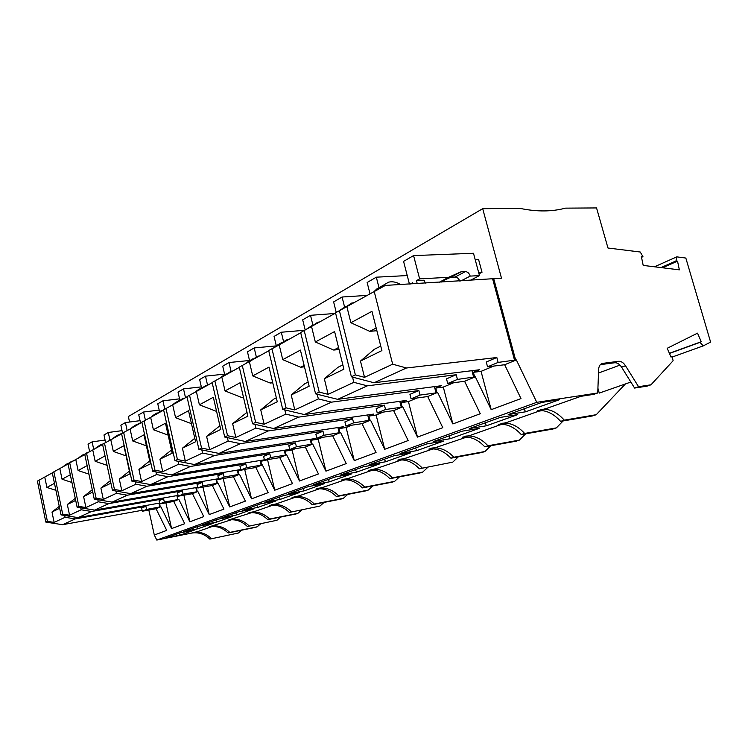 <?xml version="1.0" encoding="UTF-8"?>
<svg xmlns="http://www.w3.org/2000/svg" width="748" height="748" viewBox="0 0 748 748"><rect width="100%" height="100%" fill="white"/><g stroke="black" fill="none" stroke-linecap="round" stroke-linejoin="round"><path stroke-width="1.12" d="M634.594 388.062L638.549 386.707L625.506 365.753C623.439 362.621 621.13 361.144 618.587 361.303L602.645 363.388C600.223 363.958 598.886 365.959 598.643 369.372L597.736 392.971L536.784 402.321L516.344 359.919L515.634 360.003L493.717 278.667L501.497 278.209L482.694 208.683L520.309 208.44C536.868 211.852 551.93 211.759 565.497 208.14L596.549 207.935L607.974 248.018L640.241 252.011L642.953 256.667L641.354 256.461L643.196 265.409L679.371 269.85L677.52 261.136L676.005 260.94L676.79 256.863L685.832 258.06L710.6 342.098L703.251 345.885L699.988 342.369L701.25 341.724L697.519 333.159L667.216 348.288L671.05 357.114L672.078 356.6L673.125 360.732L650.984 384.799L647.029 386.146L634.594 388.062L621.597 367.184C619.531 364.07 617.222 362.593 614.678 362.761L600.345 364.641M638.549 386.707L650.984 384.799M209.833 539.102L238.434 533.006L209.833 539.102C204.4 533.969 198.285 531.968 191.469 533.118L156.79 540.065L154.303 535.016L148.833 510.052M129.563 422.022L128.357 416.533L482.694 208.683M276.975 520.262L247.373 526.499L276.975 520.262L280.659 517.064M211.422 538.56C205.981 533.418 199.856 531.417 193.04 532.567L191.469 533.118M247.373 526.499C241.716 521.057 235.368 518.916 228.336 520.075L251.618 512.642M231.478 519.729L209.403 526.77C216.322 525.62 222.558 527.686 228.093 532.969L229.776 532.408C224.222 527.106 217.986 525.04 211.058 526.19M289.317 512.427L319.966 506.05L289.317 512.427C283.408 506.639 276.825 504.32 269.561 505.48L276.115 503.9L295.582 497.186M419.357 468.781L452.783 462.133L419.357 468.781C412.737 461.899 405.5 459.02 397.665 460.142L405.313 458.3L433.157 448.865M401.826 459.861L376.01 468.641L368.605 470.427C376.328 469.286 383.425 472.044 389.895 478.673L392.457 477.813C385.968 471.165 378.862 468.398 371.13 469.529M493.717 366.081L481.058 371.354L491.193 409.67L520.982 398.591L504.657 364.744L516.344 359.919M491.193 409.67L475.335 376.852L464.592 381.293L480.281 413.738L452.867 423.938L437.608 392.438L427.706 396.534L442.797 427.678L417.478 437.103L402.779 406.828L393.616 410.605L408.165 440.563L384.706 449.296L370.531 420.152L362.032 423.658L376.066 452.503L354.272 460.618L340.583 432.522L332.673 435.785L346.24 463.601L325.932 471.156L312.692 444.041L305.324 447.08L318.442 473.952L299.481 481.001L286.662 454.784L279.771 457.636L292.477 483.61L274.731 490.211L262.314 464.845L255.863 467.509L268.167 492.651L251.524 498.841L239.491 474.279L233.423 476.775L245.372 501.132L229.73 506.948L218.042 483.133L212.339 485.489L223.933 509.108L209.216 514.587L197.855 491.473L192.479 493.689L203.755 516.616L189.861 521.786L178.819 499.337L173.751 501.431L184.709 523.703L171.591 528.584L160.848 506.761L156.052 508.743L166.72 530.397L154.303 535.016M156.79 540.065L536.784 402.321M353.963 302.706L351.597 303.09L344.174 308.12M493.717 278.667L385.379 285.418L335.515 312.832L351.392 376.805L355.365 374.916L339.386 310.644M479 273.833L482.011 272.263L478.542 259.35L475.158 259.5M441.058 282.183L440.918 281.631M478.627 272.44L482.011 272.263M470.202 276.106C469.23 273.272 467.612 271.767 465.359 271.599L461.011 271.823L448.594 277.293L419.637 278.892L413.579 255.592L473.493 253.273L479.468 275.601L470.202 276.106L460.777 281.033M479.468 275.601L470.015 280.5M448.594 277.293L439.244 282.286M419.637 278.892L416.458 280.64L424.107 280.21L425.332 283.099M412.952 283.819L412.662 282.716L410.4 283.969M459.777 281.089C458.739 278.508 457.168 277.162 455.083 277.05L450.754 277.284L439.45 282.276M413.579 255.592L403.574 261.389L409.427 284.025M461.011 271.823L450.754 277.284M416.458 280.64L417.216 283.567M400.535 284.539C396.459 282.043 392.494 281.248 388.633 282.155L383.191 285.325L379.76 288.373M376.87 330.709L369.774 331.345L376.188 328.007M369.774 331.345L350.887 322.734L346.885 306.699M355.365 374.916L364.528 377.338L360.461 361.078L374.299 349.307L380.76 346.1M134.042 480.16L141.578 481.544L138.941 469.473L150.367 463.882L143.971 434.84L132.695 440.955L130.077 429.006L121.559 433.597L131.91 481.179L134.042 480.16L123.635 432.428M141.578 481.544L156.538 474.55L155.958 471.904M141.905 422.33L130.077 429.006M360.461 361.078L381.891 350.597L371.962 311.318L350.887 322.734M383.191 285.325L376.955 288.85L374.449 291.159M481.058 371.354L473.419 372.308L474.634 376.945L475.335 376.852M473.419 372.308L479.515 369.755L374.056 382.761L406.463 367.997L496.831 357.516L486.265 361.995L487.546 366.829L504.657 364.744M487.546 366.829L498.14 362.406L515.634 360.003M496.831 357.516L498.14 362.406M453.802 382.696L443.302 387.071L435.766 388.072L441.385 385.716L337.685 399.339L367.305 385.837L456.215 374.739L446.509 378.843L447.715 383.49L457.439 379.423L474.634 376.945M456.215 374.739L457.439 379.423M447.715 383.49L464.592 381.293M443.302 387.071L452.867 423.938M417.066 397.992L408.436 401.592L401.012 402.62L406.201 400.451L304.324 414.542L282.744 409.446L286.082 407.866L294.796 409.932L318.358 398.918L331.504 402.153L418.871 390.559L420.03 395.075L436.037 392.896L434.42 386.632M436.037 392.896L436.916 392.532L435.766 388.072M337.685 399.339L315.572 393.841L300.659 332.505L335.572 313.075M315.572 393.841L319.209 392.111L328.138 394.346L353.841 382.331L367.305 385.837M374.056 382.761L351.392 376.805M364.528 377.338L392.663 364.183L406.463 367.997M473.68 377.338L471.923 370.69M73.22 460.992L71.565 461.385L65.226 465.593M142.101 510.304L62.561 524.703L45.843 522.104L37.4 481.104L52.285 472.886M45.843 522.104L47.405 521.365L38.933 480.244M55.922 490.333L46.9 487.434L44.768 477.131M47.405 521.365L54.137 522.413L51.986 512.015L59.26 506.387M187.019 396.879L163.616 409.857L174.976 460.693L177.426 459.534L166 408.511M177.426 459.534L185.326 461.095L182.428 448.192L195.574 441.759L188.533 410.699L175.574 417.721L172.704 404.958M185.326 461.095L202.54 453.045L201.829 449.913M59.653 508.266L51.986 512.015M54.464 483.339L46.9 487.434M67.236 463.891L64.758 465.293L68.162 463.124M64.758 465.293L62.757 466.986M88.984 452.063L87.385 452.437L80.924 456.729M159.567 503.067L78.11 517.625L61.027 514.886L52.257 472.717L68.049 463.994M61.027 514.886L62.682 514.1L53.875 471.801M71.93 482.469L62.047 479.225L59.831 468.631M62.682 514.1L69.564 515.204L67.329 504.507L75.267 498.346M383.144 412.12L376.132 415.037L368.829 416.103L373.645 414.083L273.618 428.529L252.553 423.807L255.629 422.339L264.137 424.256L285.811 414.13L284.81 409.941M285.811 414.13L298.648 417.122L384.435 405.164L385.519 409.502L401.283 407.258L399.787 401.339M75.698 500.412L67.329 504.507M70.303 474.756L62.047 479.225M82.972 454.999L80.354 456.476L83.87 454.242M80.354 456.476L78.306 458.206M178.061 495.419L94.594 510.108L108.89 503.591L182.325 490.838L177.5 492.876L178.239 496.205L192.479 493.689M154.986 470.202L162.699 471.67L159.932 459.197L172.171 453.213L165.467 423.2L153.396 429.735L150.657 417.393L141.858 422.143L152.704 471.287L154.986 470.202L144.093 420.881M162.699 471.67L178.725 464.181L178.08 461.31M163.662 410.063L150.657 417.393M105.692 442.601L99.662 445.565L97.586 447.332M94.594 510.108L77.128 507.228L68.012 463.825L84.786 454.56M77.128 507.228L78.886 506.387L69.732 462.853M88.947 474.148L78.101 470.529L75.8 459.618M78.886 506.387L85.927 507.555L83.598 496.55L92.266 489.781M159.576 503.713L160.278 506.864L160.848 506.761M165.897 502.834L171.591 528.584M318.358 398.918L317.227 394.252M92.752 492.072L83.598 496.55M87.133 465.63L78.101 470.529M99.662 445.565L96.885 447.136L100.531 444.836M96.885 447.136L94.809 448.903M178.211 496.083L177.519 496.205L178.174 495.933M183.915 495.204L189.861 521.786M78.11 517.625L91.565 511.492L163.597 498.776L159.043 500.702L159.754 503.937L164.317 502.03L177.79 499.627L176.893 495.615M177.79 499.627L177.519 496.205M85.927 507.555L98.259 501.796L108.89 503.591M123.439 432.54L117.399 435.542L115.276 437.356M197.678 487.303L112.097 502.132L94.248 499.084L84.748 454.382L102.598 444.508M94.248 499.084L96.118 498.196L86.572 453.344M107.076 465.34L95.164 461.282L92.771 450.053M96.118 498.196L103.318 499.43L100.896 488.089L110.91 483.189M110.367 480.655L100.896 488.089M105.057 455.925L95.164 461.282M117.399 435.542L114.444 437.215L118.221 434.84M114.444 437.215L112.331 439.02M142.429 421.816L136.276 424.873L134.116 426.725M218.528 478.701L130.732 493.643L112.471 490.417L102.56 444.321L121.597 433.784M112.471 490.417L114.463 489.473L104.505 443.227M126.085 455.887L113.322 451.446L110.826 439.861M114.463 489.473L121.831 490.772L119.297 479.085L129.404 471.118M119.297 479.085L129.993 473.849L123.878 445.724L113.322 451.446M437.608 392.438L436.916 392.532M136.276 424.873L133.125 426.659L137.052 424.2M133.125 426.659L130.975 428.501M223.979 478.393L216.658 479.814L217.434 483.236L218.042 483.133M223.259 478.692L229.73 506.948M112.097 502.132L127.31 495.204L202.184 482.413L197.07 484.582L197.837 488.005L212.339 485.489M197.837 488.005L202.97 485.863L217.434 483.236M202.184 482.413L202.97 485.863M203.054 487.098L197.771 487.724M202.998 487.126L209.216 514.587M182.325 490.838L183.073 494.185L196.789 491.773L195.845 487.621M196.789 491.773L197.266 491.576L196.509 488.248M103.318 499.43L116.436 493.297L127.31 495.204M216.658 479.814L218.594 479M216.929 483.451L215.948 479.141M246.242 469.118L238.06 470.857L238.874 474.382L239.491 474.279M244.774 469.735L251.524 498.841M130.732 493.643L146.954 486.247L223.306 473.465L217.855 475.775L218.668 479.3L233.423 476.775M218.668 479.3L224.119 477.018L238.874 474.382M223.306 473.465L224.119 477.018M121.831 490.772L135.827 484.236L146.954 486.247M240.725 469.548L150.6 484.592L167.926 476.691L245.793 463.928L239.996 466.387L240.837 470.024L255.863 467.509M184.859 398.104L182.764 398.525L175.696 403.275M168.122 435.102L153.396 429.735M171.46 450.016L159.932 459.197M328.138 394.346L324.323 378.759L343.902 369.185L334.599 331.56L315.329 341.995L311.57 326.624M353.841 382.331L352.542 377.104M177.921 401.339L174.321 403.368L178.576 400.75M174.321 403.368L172.18 405.238M208.047 385.024L205.906 385.444L198.706 390.288M191.469 423.658L175.574 417.721M194.779 438.281L182.428 448.192M178.725 464.181L190.385 466.462L269.794 453.756L270.692 457.533L285.418 455.139L284.259 450.268M200.978 388.306L197.117 390.484L201.558 387.782L199.632 379.554L205.485 376.16L207.542 385.089M197.117 390.484L195.05 392.307M232.937 370.98L230.758 371.401L223.428 376.347M322.538 437.356L318.19 439.17L311.112 440.263L315.291 438.515L218.977 453.428L198.912 449.314L186.972 396.674L212.17 382.696M198.912 449.314L201.549 448.061L189.543 395.225M216.527 411.129L216.013 411.194L216.481 410.951M216.013 411.194L199.398 404.818L196.378 391.606M201.549 448.061L209.646 449.726L206.598 436.365L219.893 425.771M206.598 436.365L220.744 429.446L213.33 397.263L199.398 404.818M225.728 374.318L221.586 376.665L226.223 373.869M221.586 376.665L219.613 378.423M259.724 355.87L257.499 356.282L250.047 361.331M351.728 425.201L346.128 427.529L338.938 428.613L343.416 426.734L245.251 441.46L224.699 437.047L212.123 382.48L239.332 367.371M224.699 437.047L227.542 435.701L214.891 380.919M243.521 397.478L242.081 397.656L243.409 396.973M242.081 397.656L225.045 390.914L221.866 377.226M227.542 435.701L235.835 437.486L232.628 423.63L246.999 412.344M232.628 423.63L247.897 416.159L240.08 382.77L225.045 390.914M252.385 359.255L247.915 361.78L252.777 358.881M247.915 361.78L246.055 363.463M288.644 339.555L286.372 339.957L278.845 345.071M252.553 423.807L239.276 367.146L268.747 350.775M255.629 422.339L242.277 365.454M272.749 382.752L270.215 383.051L272.524 381.845M270.215 383.051L252.731 375.917L249.383 361.705M264.137 424.256L260.743 409.876L274.002 398.974L276.33 397.824M294.796 409.932L291.206 394.972L309.167 386.183L300.416 350.083L282.735 359.657L279.182 344.893L268.691 350.55L282.744 409.446M300.715 332.748L279.182 344.893M260.743 409.876L277.274 401.788L269.018 367.09L252.731 375.917M98.259 501.796L97.81 499.692M281.173 342.986L276.339 345.716L281.444 342.724M276.339 345.716L274.6 347.306M319.948 321.892L317.638 322.285L310.149 327.372M286.082 407.866L271.945 348.708M304.473 366.819L300.668 367.231L304.137 365.426M300.668 367.231L282.735 359.657M308.167 382.05L304.67 383.789L291.206 394.972M338.938 428.613L339.919 432.615L340.583 432.522M346.128 427.529L354.272 460.618M312.355 325.361L305.521 329.812M269.981 459.235L260.837 461.32L261.688 464.947L262.314 464.845M267.672 460.198L274.731 490.211M368.829 416.103L369.858 420.245L370.531 420.152M376.132 415.037L384.706 449.296M135.827 484.236L135.294 481.796M295.357 448.669L292.094 450.025L285.138 451.138L286.035 454.887L286.662 454.784M292.094 450.025L299.481 481.001M285.138 451.138L289.037 449.511L194.564 464.555L214.48 455.476L295.469 442.872L288.831 445.686L289.757 449.557L305.324 447.08M289.757 449.557L296.404 446.78L312.692 444.041M295.469 442.872L296.404 446.78M218.977 453.428L240.407 443.667L322.986 431.203L315.871 434.223L316.834 438.235L332.673 435.785M316.834 438.235L323.968 435.252L339.919 432.615M322.986 431.203L323.968 435.252M318.19 439.17L325.932 471.156M264.399 459.805L171.834 474.915L152.704 471.287M171.834 474.915L190.385 466.462M269.794 453.756L263.595 456.383L264.483 460.132L279.771 457.636M260.837 461.32L264.409 459.824M264.483 460.132L270.692 457.533M285.418 455.139L286.035 454.887M240.837 470.024L246.644 467.594L261.117 465.191L260.024 460.516M261.117 465.191L261.688 464.947M194.564 464.555L174.976 460.693M202.54 453.045L214.48 455.476M311.392 444.406L310.168 439.31M311.112 440.263L312.047 444.134M209.646 449.726L228.177 441.068L240.407 443.667M339.218 432.905L337.909 427.566M245.251 441.46L268.373 430.923L352.56 418.674L344.903 421.919L345.922 426.07L362.032 423.658M235.835 437.486L255.853 428.127L268.373 430.923M345.922 426.07L353.598 422.863L369.858 420.245M352.56 418.674L353.598 422.863M384.435 405.164L376.169 408.66L377.244 412.971L393.616 410.605M377.244 412.971L385.519 409.502M273.618 428.529L298.648 417.122M402.779 406.828L401.283 407.258M418.871 390.559L409.932 394.355L411.073 398.815L420.03 395.075M304.324 414.542L331.504 402.153M408.436 401.592L417.478 437.103M411.073 398.815L427.706 396.534M369.101 420.563L367.707 414.944M401.012 402.62L402.097 406.921M163.214 410.315L161.157 410.736L154.21 415.392M146.384 445.827L132.695 440.955M149.722 460.936L138.941 469.473M197.855 491.473L197.266 491.576M156.407 413.494L153.041 415.402L157.127 412.868M153.041 415.402L150.853 417.281M238.06 470.857L240.763 469.725M238.332 474.606L237.303 470.118M150.6 484.592L131.91 481.179M156.538 474.55L167.926 476.691M245.793 463.928L246.644 467.594M178.239 496.205L183.073 494.185M62.561 524.703L75.258 518.916L145.916 506.265L141.615 508.088L142.307 511.239L146.608 509.435L160.278 506.864M54.137 522.413L65.085 517.298L75.258 518.916M145.916 506.265L146.608 509.435M142.307 511.239L156.052 508.743M159.848 507.041L158.997 503.17M178.819 499.337L178.239 499.44M159.754 503.937L173.751 501.431M163.597 498.776L164.317 502.03M69.564 515.204L81.167 509.781L91.565 511.492M407.239 275.563L376.319 277.181L367.137 282.501L369.97 293.674M376.319 277.181L378.881 287.241M366.866 295.423L342.079 297.012L333.627 301.921L336.235 312.421M342.079 297.012L344.51 306.774M334.842 313.487L310.504 315.31L302.688 319.835L305.165 329.999M310.504 315.31L312.851 324.884M304.642 330.27L281.304 332.234L274.058 336.432L276.293 345.763M281.304 332.234L283.455 341.2M276.143 345.903L254.208 347.932L247.476 351.831L249.505 360.461M254.208 347.932L256.274 356.693M249.467 360.489L229 362.537L222.726 366.174L224.662 374.496M229 362.537L231.048 371.317M224.568 374.122L205.485 376.16M201.306 386.884L183.512 388.895L178.024 392.064L179.791 399.871M183.512 388.895L185.513 397.73M179.557 398.843L162.924 400.816L157.781 403.798L159.474 411.391M162.924 400.816L164.794 409.193M159.184 410.091L143.597 412.017L138.754 414.822L140.418 422.339M143.597 412.017L145.402 420.189M140.044 420.675L125.412 422.555L120.858 425.191L122.504 432.737M125.412 422.555L127.16 430.558M105.085 440.067L92.107 441.853L88.049 444.2L89.648 451.708M92.107 441.853L93.743 449.501M122.046 430.652L108.282 432.484L103.981 434.971L105.627 442.61M108.282 432.484L109.975 440.32M346.231 306.213L339.078 310.813M319.209 392.111L304.193 330.504M339.04 349.531L333.73 350.055L338.554 347.558M333.73 350.055L315.329 341.995M342.846 364.884L337.984 367.287L324.323 378.759M255.853 428.127L254.965 424.35M212.432 526.424L197.35 531.706L193.04 532.567M272.955 505.143L254.731 511.454L248.355 512.988C255.507 511.828 261.968 514.054 267.747 519.664L269.626 519.028C263.838 513.409 257.359 511.174 250.206 512.333M319.639 488.725L298.807 495.896L292.057 497.514C299.434 496.363 306.147 498.776 312.187 504.75L314.3 504.04C308.251 498.046 301.528 495.625 294.142 496.784M345.258 479.73L322.921 487.378L315.974 489.052C323.463 487.902 330.298 490.417 336.478 496.597L338.722 495.84C332.533 489.641 325.689 487.116 318.181 488.266M372.588 470.127L348.605 478.318L341.434 480.038C349.045 478.898 356.011 481.525 362.331 487.92L364.725 487.116C358.395 480.702 351.41 478.066 343.79 479.206M466.827 437.056L436.72 447.211L428.81 449.109C436.757 448.015 444.125 451.044 450.913 458.197L453.84 457.215C447.042 450.034 439.665 446.995 431.699 448.089M503.105 424.34L500.132 424.836L470.473 435.299L462.273 437.262C470.333 436.196 477.832 439.385 484.788 446.827L487.939 445.771C480.973 438.3 473.456 435.102 465.396 436.159M542.309 410.605L538.878 411.157L506.845 422.461L498.336 424.499C506.49 423.471 514.128 426.828 521.253 434.588L524.647 433.447C517.513 425.659 509.856 422.283 501.702 423.312M597.736 392.971L593.809 394.346L580.85 396.337L546.134 408.595L537.307 410.708C545.544 409.717 553.314 413.279 560.617 421.376L564.291 420.152C556.97 412.008 549.191 408.436 540.944 409.418M385.697 461.75L410.596 452.858L393.897 455.784L369.203 464.686L385.697 461.75L384.341 459.225M304.137 490.866L324.454 483.619L308.513 486.565L288.41 493.82L304.137 490.866L302.903 488.594M280.304 499.374L264.829 502.319L283.688 495.522L299.368 492.567L280.304 499.374L279.107 497.168M257.901 507.378L242.679 510.304L260.398 503.918L275.825 500.973L257.901 507.378L256.732 505.237M236.798 514.914L253.684 508.883L238.509 511.81L221.819 517.822L236.798 514.914L235.657 512.838M180.249 535.101L166 537.952L180.072 532.875L194.508 530.014L180.249 535.101L179.193 533.193M198.061 528.743L183.578 531.613L198.444 526.255L213.124 523.366L198.061 528.743L196.976 526.779M216.883 522.02L232.815 516.335L217.892 519.243L202.156 524.918L216.883 522.02L215.77 520.01M329.541 481.796L313.552 484.751L335.029 477.009L351.223 474.054L329.541 481.796L328.26 479.449M356.665 472.119L340.415 475.064L363.425 466.771L379.872 463.825L356.665 472.119L355.347 469.679M416.851 450.623L400.105 453.54L426.687 443.957L443.62 441.068L416.851 450.623L415.449 448.015M450.352 438.665L433.373 441.544L462.058 431.203L479.225 428.361L450.352 438.665L448.903 435.944M486.499 425.762L469.295 428.595L500.356 417.393L517.719 414.616L486.499 425.762L484.994 422.938M525.601 411.802L559.476 399.703L541.926 402.405L508.191 414.57L525.601 411.802L524.039 408.857M630.845 382.041L599.26 393.093L597.923 388.287M619.989 365.108L598.503 373.037M560.617 421.376L592.556 415.925L596.25 414.701L625.412 383.939M521.253 434.588L552.922 429.025L556.353 427.893L563.122 420.956M484.788 446.827L516.148 441.18L519.336 440.133L525.648 433.821M450.913 458.197L481.936 452.493L484.9 451.521L490.81 445.743M452.783 462.133L458.318 456.841M389.895 478.673L420.161 472.923L422.751 472.063L427.95 467.182M362.331 487.92L392.195 482.17L394.626 481.366L399.516 476.841M336.478 496.597L365.931 490.847L368.222 490.09L372.822 485.901M312.187 504.75L341.228 499.019L343.379 498.308L347.717 494.4M319.966 506.05L324.071 502.404M267.747 519.664L295.956 513.988L297.872 513.352L301.753 509.949M228.093 532.969L255.47 527.368L257.19 526.798L260.687 523.796M238.434 533.006L241.754 530.173M564.291 420.152L596.25 414.701M524.647 433.447L556.353 427.893M487.939 445.771L519.336 440.133M453.84 457.215L484.9 451.521M422.087 467.865C415.449 460.964 408.212 458.066 400.358 459.179M392.457 477.813L422.751 472.063M364.725 487.116L394.626 481.366M338.722 495.84L368.222 490.09M314.3 504.04L343.379 498.308M291.309 511.754C285.39 505.947 278.789 503.628 271.524 504.788M269.626 519.028L297.872 513.352M249.149 525.9C243.483 520.449 237.125 518.299 230.085 519.458M229.776 532.408L257.19 526.798M670.993 356.983L672.078 356.6M701.25 341.724L669.395 353.299M669.46 353.449L699.988 342.369M672.19 357.039L703.251 345.885M654.472 266.793L676.79 256.863M660.961 267.588L676.005 260.94M677.52 261.136L662.476 267.775M641.532 257.321L642.953 256.667M228.177 441.068L227.383 437.627M514.596 360.433L492.708 279.172M392.663 364.183L374.168 291.309M116.436 493.297L115.949 491.034M65.085 517.298L64.702 515.475M81.167 509.781L80.756 507.827M465.359 271.599L455.083 277.05M625.506 365.753L621.597 367.184M618.587 361.303L614.678 362.761M602.823 363.36L601.083 364.014M601.233 363.921L602.645 363.388"/></g></svg>
